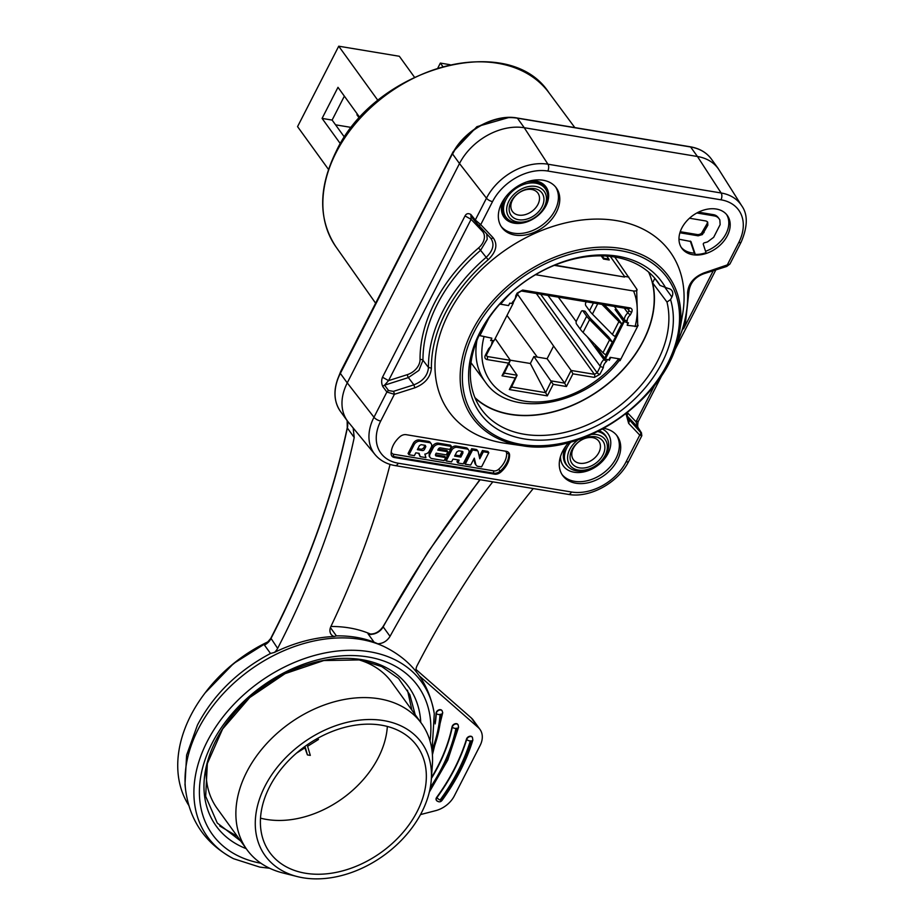 <?xml version="1.0" encoding="UTF-8"?>
<svg xmlns="http://www.w3.org/2000/svg" width="924" height="924" viewBox="0 0 924 924"><rect width="100%" height="100%" fill="white"/><g stroke="black" fill="none" stroke-linecap="round" stroke-linejoin="round"><path stroke-width="1.39" d="M330.434 627.627L336.405 635.885L334.084 636.497A129.764 93.174 144.1 0 0 274.463 652.402A11.215 8.062 144.1 0 0 277.639 648.382A897.562 644.571 144.1 0 0 278.817 646.095A897.562 644.571 144.1 0 0 354.215 437.502L353.176 427.997M390.067 464.414A945.806 679.209 -35.9 0 1 330.896 626.507A11.215 8.062 144.1 0 0 331.069 634.291A11.215 8.062 144.1 0 0 334.084 636.497M336.405 635.885A129.06 92.677 -35.9 0 1 356.11 637.306A129.06 92.677 -35.9 0 1 374.07 642.157L367.995 633.749L371.055 634.557M479.833 479.672L428.031 551.975L383.102 626.495C379.267 632.074 374.555 634.545 368.976 633.922L367.995 633.749A11.215 8.062 -35.9 0 0 383.183 626.853L383.448 626.38M370.536 634.095A129.025 92.654 144.1 0 0 349.318 627.916A129.025 92.654 144.1 0 0 330.908 626.484M268.307 641.81A129.025 92.654 144.1 0 0 204.204 694.12A129.025 92.654 144.1 0 0 190.714 715.603A129.025 92.654 144.1 0 0 188.704 805.266M274.463 652.402L270.513 653.476C237.849 670.824 213.502 694.663 197.482 724.982L186.613 755.116L185.008 784.245M268.226 642.33L264.449 645.079L270.513 653.476M419.473 676.021L478.228 727.511A22.442 16.112 -35.9 0 1 480.006 729.452A22.442 16.112 -35.9 0 1 480.041 745.633L454.308 795.934A22.442 16.112 -35.9 0 1 435.678 810.648L420.501 814.587M184.962 784.257L185.551 789.512A131.866 94.687 -35.9 0 1 237.942 679.521A131.866 94.687 -35.9 0 1 360.418 639.362A131.866 94.687 -35.9 0 1 383.645 646.373L374.07 642.157M533.229 488.553A897.562 644.571 144.1 0 0 417.117 665.626A11.215 8.062 144.1 0 0 416.135 671.54M377.951 643.785C383.09 643.474 387.133 640.99 390.043 636.336A945.806 679.209 -35.9 0 1 492.804 481.831M457.934 724.589A3.361 2.414 144.1 0 0 457.83 724.428A3.361 2.414 144.1 0 0 457.565 724.139A3.361 2.414 144.1 0 0 454.412 724.012A3.361 2.414 144.1 0 0 452.079 726.738A166.054 119.242 -35.9 0 1 438.011 765.927A166.054 119.242 -35.9 0 1 431.439 777.673M441.995 710.614A3.361 2.414 144.1 0 0 441.891 710.452A3.361 2.414 144.1 0 0 441.626 710.163A3.361 2.414 144.1 0 0 438.276 710.14A3.361 2.414 144.1 0 0 436.093 713.132A145.853 104.747 -35.9 0 1 435.1 722.429M472.291 737.179A3.361 2.414 144.1 0 0 472.187 737.006A3.361 2.414 144.1 0 0 471.921 736.717A3.361 2.414 144.1 0 0 468.907 736.532A3.361 2.414 144.1 0 0 466.505 739.061A186.244 133.749 -35.9 0 1 454.412 768.653A186.244 133.749 -35.9 0 1 436.694 797.32A3.361 2.414 144.1 0 0 436.382 800.265A3.361 2.414 144.1 0 0 436.509 800.415M375.063 454.596L348.417 422.21A52.656 37.815 -35.9 0 1 347.378 420.859A52.656 37.815 -35.9 0 1 347.274 382.906L373.977 417.255L386.89 392.019L394.386 394.317L380.723 421.032A44.421 31.901 -35.9 0 0 398.29 463.224L571.471 492.007A5.613 3.188 -80.6 0 1 568.26 494.375L395.079 465.592C386.717 464.16 380.041 460.498 375.063 454.596A50.023 35.921 -35.9 0 1 373.977 417.255A5.613 2.264 27.1 0 0 380.723 421.032M407.484 690.182L411.896 710.14M237.387 836.439L219.739 825.987M206.237 768.514A107.704 77.35 144.1 0 0 217.198 808.512L246.927 849.641A107.704 77.35 -35.9 0 1 246.72 771.99A107.704 77.35 -35.9 0 1 379.117 698.787A107.704 77.35 -35.9 0 1 421.506 723.434A107.704 77.35 -35.9 0 1 432.363 764.829L431.289 779.74A96.489 69.288 -35.9 0 1 421.748 812.219A96.489 69.288 -35.9 0 1 303.141 877.8A96.489 69.288 -35.9 0 1 297.32 876.587A96.489 69.288 -35.9 0 1 264.98 786.162A96.489 69.288 -35.9 0 1 383.587 720.581A96.489 69.288 -35.9 0 1 431.289 779.74M421.506 723.434L391.776 682.305A107.704 77.35 144.1 0 0 357.68 659.493M297.32 876.587L282.825 872.937A107.704 77.35 -35.9 0 1 246.927 849.641M417.198 811.468A90.875 65.258 144.1 0 0 417.013 745.957A90.875 65.258 144.1 0 0 343.174 727.777A90.875 65.258 144.1 0 0 269.531 786.925A90.875 65.258 144.1 0 0 269.716 852.436A90.875 65.258 144.1 0 0 343.555 870.616A90.875 65.258 144.1 0 0 417.198 811.468M387.341 726.46A90.875 65.258 -35.9 0 1 378.309 757.68A90.875 65.258 -35.9 0 1 260.499 818.144M304.885 747.851L307.403 754.908L310.314 755.382L307.588 746.292L318.468 739.466L316.274 739.108M307.403 754.908L305.37 747.551L296.546 753.095M317.648 738.334L318.468 739.466M382.836 386.613A2.241 1.536 -36.9 0 1 384.557 385.169L388.554 380.63L382.49 377.223C381.277 380.411 381.393 383.541 382.836 386.613L386.89 392.019A2.241 1.536 143.1 0 1 388.611 390.575L393.405 391.372A2.241 0.647 72.3 0 1 394.386 394.317L414.853 387.803C425.04 383.749 430.561 377.188 431.404 368.122A140.321 100.774 -35.9 0 1 488.207 259.725C496.315 251.778 497.967 244.467 493.15 237.78A2.241 1.559 136.6 0 1 490.598 238.057L475.34 221.668A2.241 1.571 -38.9 0 0 475.398 221.725L478.147 224.855A2.241 1.559 -43.4 0 0 478.205 224.913A2.241 1.559 -43.4 0 0 480.746 224.648L475.306 220.004L486.474 198.186L459.494 163.536L347.239 382.894L340.344 373.4A52.737 37.872 144.1 0 0 340.448 411.411C333.183 400.646 333.125 387.849 340.263 373.042L452.517 153.673C463.64 130.677 494.617 113.606 517.14 118.006A1.12 0.635 99.4 0 1 517.428 118.191A52.737 37.872 144.1 0 0 452.61 154.031L459.494 163.536A52.656 37.815 -35.9 0 1 524.255 127.743L547.944 164.206L721.124 192.989L697.458 156.502L524.278 127.72L517.428 118.191L690.609 146.985A1.12 0.635 -80.6 0 0 689.997 146.881M382.49 377.223L465.026 215.927C466.343 213.479 468.295 213.017 470.894 214.53L470.928 216.193L475.34 221.668A2.241 1.571 -38.9 0 1 475.306 220.004L470.894 214.53M517.14 118.006L690.32 146.789C699.514 148.394 706.525 152.483 711.365 159.043A52.737 37.872 144.1 0 0 690.609 146.985L697.458 156.502A52.656 37.815 -35.9 0 1 718.167 168.584A52.656 37.815 -35.9 0 1 719.115 169.993L741.706 205.775A50 35.909 -35.9 0 0 721.124 192.989A5.047 2.864 -80.6 0 1 720.986 199.815L547.805 171.032A44.964 32.282 -35.9 0 0 492.538 201.594A5.047 2.033 -152.9 0 1 486.474 198.186A50 35.909 -35.9 0 1 547.944 164.206A5.047 2.864 99.4 0 1 547.805 171.032M431.404 368.122L428.47 367.486C427.754 375.514 422.88 381.3 413.871 384.846L414.853 387.803M486.74 233.968L487.202 239.281L480.584 250.323L486.186 257.346A142.562 102.379 -35.9 0 0 442.827 311.272A142.562 102.379 -35.9 0 0 428.47 367.486L422.984 360.256L418.918 370.385L408.373 377.581L384.557 385.169L388.611 390.575M465.026 215.927L471.09 219.335L470.986 216.262L475.294 221.598M720.986 199.815A44.964 32.282 -35.9 0 1 738.773 242.515A5.047 2.033 -152.9 0 0 741.21 241.972L729.925 264.021L704.123 272.846C693.762 277.004 688.253 283.668 687.595 292.862A140.321 100.774 -35.9 0 1 676.183 345.218M626.022 413.86L628.632 423.331L639.743 435.1L641.845 435.689L641.383 432.732A2.241 1.652 -32.7 0 1 641.522 433.033M406.156 434.673A6.734 4.839 144.1 0 0 399.815 436.809A22.442 16.112 144.1 0 0 393.381 444.952A22.442 16.112 144.1 0 0 391.129 453.788A6.734 4.839 144.1 0 0 391.811 455.994A6.734 4.839 144.1 0 0 394.467 457.53L494.548 474.162A6.734 4.839 144.1 0 0 500.889 472.025A22.442 16.112 144.1 0 0 507.322 463.894A22.442 16.112 144.1 0 0 509.574 455.058A6.734 4.839 144.1 0 0 508.881 452.852A6.734 4.839 144.1 0 0 506.237 451.316L406.156 434.673M501.72 203.118A33.657 24.174 144.1 0 0 501.79 227.385A33.657 24.174 144.1 0 0 529.14 234.118A33.657 24.174 144.1 0 0 556.41 212.208A33.657 24.174 144.1 0 0 556.34 187.942A33.657 24.174 144.1 0 0 528.99 181.208A33.657 24.174 144.1 0 0 501.72 203.118M679.475 331.959L682.513 314.853A136.417 97.967 144.1 0 0 616.4 220.605A136.417 97.967 144.1 0 0 448.706 313.317A136.417 97.967 144.1 0 0 502.656 442.873A136.417 97.967 144.1 0 0 504.931 443.22L522.129 445.703A120.871 86.798 -35.9 0 1 520.686 445.483A120.871 86.798 -35.9 0 1 520.12 445.391A120.871 86.798 -35.9 0 1 472.164 330.896A120.871 86.798 -35.9 0 1 620.327 248.36A120.871 86.798 -35.9 0 1 620.893 248.452A120.871 86.798 -35.9 0 1 679.475 331.959C670.685 395.553 585.262 457.299 522.129 445.703M727.373 235.666A28.043 20.143 144.1 0 0 727.315 215.442A28.043 20.143 144.1 0 0 704.527 209.84A28.043 20.143 144.1 0 0 681.796 228.089A28.043 20.143 144.1 0 0 681.854 248.313A28.043 20.143 144.1 0 0 704.642 253.927A28.043 20.143 144.1 0 0 727.373 235.666M568.803 442.481A33.657 24.174 144.1 0 0 562.647 451.27A33.657 24.174 144.1 0 0 562.716 475.537A33.657 24.174 144.1 0 0 590.066 482.27A33.657 24.174 144.1 0 0 617.336 460.36A33.657 24.174 144.1 0 0 617.267 436.093A33.657 24.174 144.1 0 0 603.926 428.378M627.281 416.066L637.86 427.269L641.256 432.559A2.241 1.652 -32.7 0 1 641.383 432.732L637.987 427.442C637.294 427.569 638.034 420.582 638.415 421.205L635.978 421.748L638.091 427.639M628.632 423.331L629.475 420.674L628.424 419.323M478.262 224.982L490.552 237.988C494.825 243.901 493.37 250.358 486.186 257.346L488.207 259.725M435.458 454.793A1.929 1.386 -35.9 0 0 435.481 454.793L444.779 456.341L445.691 457.611L436.394 456.063A1.929 1.386 144.1 0 1 435.643 454.227L436.174 453.199L446.28 454.874L447.863 451.79L446.95 450.531L438.334 449.099M447.863 451.79L437.768 450.115L438.415 448.949A1.652 1.19 144.1 0 1 440.39 447.874L449.873 449.457L451.409 446.431L450.496 445.172L438.346 443.15A4.955 3.557 144.1 0 0 432.293 446.523L429.175 452.61L429.186 456.19L430.099 457.449A4.955 3.557 -35.9 0 1 430.087 453.88L429.175 452.61M468.641 450.011L467.729 448.752A4.401 3.165 144.1 0 0 466.008 447.736L456.167 446.073A4.401 3.165 144.1 0 0 450.739 449.064L445.299 459.725L446.211 460.995L451.513 461.885L453.026 459.089L459.159 460.094L457.877 462.97L463.224 463.871L468.653 453.176A4.401 3.165 -35.9 0 0 468.641 450.011A4.401 3.165 -35.9 0 0 466.92 449.006L457.08 447.332A4.401 3.165 -35.9 0 0 451.651 450.334L446.211 460.995M457.784 459.875L456.964 461.711L457.877 462.97M473.873 458.951L474.855 463.063A4.932 3.546 144.1 0 0 475.271 463.998L476.195 465.257A4.932 3.546 -35.9 0 1 475.768 464.322L474.301 458.142L470.686 465.061L465.222 464.229L472.58 449.976L477.061 450.727A2.241 1.617 -35.9 0 1 477.939 451.235A2.241 1.617 -35.9 0 1 478.135 451.674L479.775 458.789L483.379 451.755L488.808 452.668L481.612 466.816L478.297 466.412A4.932 3.546 -35.9 0 1 476.195 465.257M488.808 452.668L487.895 451.409L482.467 450.496L479.29 456.687M477.223 450.415A2.241 1.617 144.1 0 0 477.027 449.976A2.241 1.617 144.1 0 0 476.149 449.457L471.667 448.718L464.31 462.959L465.222 464.229M431.196 443.739L430.284 442.469A4.955 3.557 144.1 0 0 428.274 441.326L419.3 439.974A4.955 3.557 144.1 0 0 413.259 443.347L408.062 453.488L408.974 454.747L414.402 455.648L415.8 452.841L419.103 453.326L420.166 456.629L425.929 457.634L424.855 454.077A4.135 2.968 -35.9 0 0 429.221 451.224L431.219 447.308A4.955 3.557 -35.9 0 0 431.196 443.739A4.955 3.557 -35.9 0 0 429.198 442.596L428.274 441.326M418.572 453.245L420.166 456.629M430.099 457.449A4.955 3.557 -35.9 0 0 432.028 458.581L444.167 460.602L445.691 457.611M432.293 446.523L433.217 447.782L430.087 453.88M433.217 447.782A4.955 3.557 -35.9 0 1 439.27 444.421L451.409 446.431M462.959 452.933L460.845 457.091L454.608 456.109L456.803 451.917L458.824 450.808L462.3 451.362L462.959 452.933L462.046 451.663L459.933 455.832L460.845 457.091M462.959 451.744L462.3 451.362M459.933 455.832L455.151 455.07M482.467 450.496L483.379 451.755M471.667 448.718L472.58 449.976M419.3 439.974L420.212 441.233A4.955 3.557 -35.9 0 0 414.171 444.606L408.974 454.747M420.212 441.233L429.198 442.596M424.959 445.287L425.837 446.627L425.271 445.333L425.837 446.627L424.463 449.411L423.55 448.14L421.517 449.283L417.891 448.648M424.463 449.411A1.652 1.19 144.1 0 1 422.418 450.554L417.359 449.665L419.473 445.599L421.159 444.675L425.271 445.333M424.913 445.368L423.55 448.14M422.418 450.554L421.517 449.283M555.624 187.018A33.657 24.174 -35.9 0 1 555.035 210.314A33.657 24.174 -35.9 0 1 513.663 233.183A33.657 24.174 -35.9 0 1 501.131 226.415M512.658 221.945A25.306 18.168 -35.9 0 1 501.617 207.692A25.306 18.168 -35.9 0 1 503.037 200.774M530.676 180.781A25.306 18.168 -35.9 0 1 537.699 181.612A25.306 18.168 -35.9 0 1 547.782 196.558M546.13 190.055A24.243 17.417 144.1 0 0 535.747 183.171A24.243 17.417 144.1 0 0 505.936 199.653A24.243 17.417 144.1 0 0 506.987 218.341A24.243 17.417 144.1 0 0 515.534 222.672A24.243 17.417 144.1 0 0 545.333 206.202A24.243 17.417 144.1 0 0 546.13 190.055L545.379 188.681A24.44 17.556 144.1 0 0 526.449 182.005M505.52 197.135A24.44 17.556 144.1 0 0 504.862 198.348A24.44 17.556 144.1 0 0 505.925 217.198L506.987 218.341M544.271 207.126A21.806 15.662 -35.9 0 1 517.463 221.945A21.806 15.662 -35.9 0 1 508.835 201.236A21.806 15.662 -35.9 0 1 535.643 186.417A21.806 15.662 -35.9 0 1 544.271 207.126M511.053 201.605A19.069 13.698 144.1 0 0 518.595 219.727A19.069 13.698 144.1 0 0 542.042 206.757A19.069 13.698 144.1 0 0 534.499 188.646A19.069 13.698 144.1 0 0 511.053 201.605M512.416 200.162A15.708 11.284 144.1 0 0 512.45 211.492A15.708 11.284 144.1 0 0 518.63 215.084A15.708 11.284 144.1 0 0 537.941 204.412A15.708 11.284 144.1 0 0 537.907 193.081A15.708 11.284 144.1 0 0 531.727 189.489A15.708 11.284 144.1 0 0 512.416 200.162M592.654 437.641A15.708 11.284 144.1 0 0 573.342 448.313A15.708 11.284 144.1 0 0 573.377 459.632A15.708 11.284 144.1 0 0 579.556 463.236A15.708 11.284 144.1 0 0 598.856 452.552A15.708 11.284 144.1 0 0 598.833 441.233A15.708 11.284 144.1 0 0 592.654 437.641M595.426 436.798A19.069 13.698 144.1 0 0 571.979 449.757A19.069 13.698 144.1 0 0 579.521 467.867A19.069 13.698 144.1 0 0 602.968 454.908A19.069 13.698 144.1 0 0 595.426 436.798M591.764 434.407A21.806 15.662 -35.9 0 1 596.569 434.569A21.806 15.662 -35.9 0 1 605.185 455.278A21.806 15.662 -35.9 0 1 578.378 470.097A21.806 15.662 -35.9 0 1 569.762 449.387A21.806 15.662 -35.9 0 1 578.285 439.651M570.905 441.915A24.243 17.417 144.1 0 0 566.862 447.805A24.243 17.417 144.1 0 0 567.913 466.493A24.243 17.417 144.1 0 0 576.449 470.824A24.243 17.417 144.1 0 0 606.26 454.342A24.243 17.417 144.1 0 0 607.056 438.195A24.243 17.417 144.1 0 0 597.84 431.554M566.447 445.287A24.44 17.556 144.1 0 0 565.788 446.5A24.44 17.556 144.1 0 0 566.839 465.349L567.913 466.493M602.564 429.117A27.535 19.774 -35.9 0 1 608.015 453.522A27.535 19.774 -35.9 0 1 574.162 472.233A27.535 19.774 -35.9 0 1 560.498 456.491M607.056 438.195L606.306 436.821A24.44 17.556 144.1 0 0 599.283 430.827M616.551 435.169A33.657 24.174 -35.9 0 1 615.962 458.466A33.657 24.174 -35.9 0 1 574.589 481.335A33.657 24.174 -35.9 0 1 562.058 474.566M328.482 169.404L297.563 126.634L338.727 46.2L399.341 56.272L414.414 77.119M449.988 64.692L440.355 63.086L437.907 67.879M344.363 96.142L332.12 120.074L344.537 137.26M335.551 124.821L351.605 127.489M442.792 66.459L440.355 63.086M377.974 100.497L338.727 46.2M332.12 120.074L322.083 118.411L337.988 87.33L359.921 117.66M322.083 118.411L340.425 143.774M357.311 114.056L356.93 114.795L359.413 118.214M665.754 288.057A112.139 80.538 144.1 0 0 617.717 256.202A112.139 80.538 144.1 0 0 501.744 301.651A112.139 80.538 144.1 0 0 476.172 407.057A112.139 80.538 144.1 0 0 524.208 438.923A112.139 80.538 144.1 0 0 634.199 399.491A112.139 80.538 144.1 0 0 670.558 299.584L671.875 297.008A8.974 6.445 144.1 0 0 671.864 290.54A8.974 6.445 144.1 0 0 668.329 288.484L660.048 285.435A108.743 78.101 144.1 0 0 657.311 281.381A108.743 78.101 144.1 0 0 614.922 257.068A108.743 78.101 144.1 0 0 481.242 330.977A108.743 78.101 144.1 0 0 481.046 408.801A108.743 78.101 144.1 0 0 524.255 434.257A108.743 78.101 144.1 0 0 657.934 360.348A108.743 78.101 144.1 0 0 666.966 302.033L670.558 299.584M666.966 302.033L652.575 282.813L654.839 278.401M652.575 282.813A108.443 77.882 -35.9 0 1 643.508 340.69A108.443 77.882 -35.9 0 1 475.144 398.128M474.936 397.609A108.212 77.708 144.1 0 0 643.312 340.656A108.212 77.708 144.1 0 0 648.602 272.06M660.048 285.435L654.296 277.662M605.324 359.182L624.52 320.986L624.485 321.725L628.447 322.869L627.211 325.294L637.017 326.449A87.919 63.132 144.1 0 0 637.329 325.225L638.126 325.363L620.05 360.672L619.161 360.533A87.919 63.132 144.1 0 0 620.339 359.032L610.129 357.345L608.881 359.771L605.324 359.182L608.881 359.771M535.562 274.694L633.564 290.991C636.751 291.152 637.779 290.459 636.636 288.9L637.699 324.763M627.823 322.765L627.211 325.294M637.329 325.225L638.126 325.363M604.793 359.54L604.284 358.835L603.926 359.54L606.433 361.538L607.23 359.99M620.339 359.032L610.129 357.345M610.521 357.9L609.274 360.337M481.185 335.886L491.845 338.184L490.609 340.598L494.086 340.679L513.236 303.245L511.815 303.499L512.924 303.188M636.636 288.9L614.76 257.034M554.331 265.361L624.624 277.038L554.85 265.153M628.863 277.096L624.474 276.368M516.863 294.49L515.719 295.876A7.739 5.556 -35.9 0 1 514.945 299.041A7.739 5.556 -35.9 0 1 512.612 301.94L511.815 303.499L509.771 303.153L508.535 305.578L499.803 304.065M491.845 338.184L479.868 335.666L488.819 318.179M490.84 340.147L493.774 340.633L491.868 342.492A7.739 5.556 -35.9 0 1 491.094 345.657A7.739 5.556 -35.9 0 1 488.761 348.556L485.308 355.301C484.395 357.553 484.984 358.974 487.087 359.563L508.523 363.132L510.371 360.348L503.846 374.139M489.628 348.706L493.739 340.702M493 341.106L491.868 342.492M604.284 358.835L595.46 345.842L604.666 358.108L623.515 321.275L615.095 309.563L623.665 320.986L624.231 319.866L627.188 320.986A7.739 5.556 -35.9 0 1 627.962 317.821A7.739 5.556 -35.9 0 1 630.295 314.922L631.716 312.15C632.628 309.898 632.028 308.477 629.937 307.888L522.661 290.055L517.14 293.104L515.719 295.876M624.52 320.986L624.023 320.281A2.241 0.901 27.1 0 0 624.843 321.032M604.504 358.42L597.874 349.053M623.515 321.275L617.336 312.543M558.35 297.147L576.218 321.598M587.167 336.59L603.926 359.54A9.991 7.173 -35.9 0 0 601.385 362.878A9.991 7.173 -35.9 0 0 600.392 366.274A9.991 7.173 -35.9 0 0 600.381 366.482L547.99 295.426M624.266 308.108L627.789 312.924A9.991 7.173 -35.9 0 0 625.236 316.262A9.991 7.173 -35.9 0 0 624.243 319.658A9.991 7.173 -35.9 0 0 624.231 319.866L614.345 306.456M612.369 342.019L608.789 337.144L591.591 319.646A25.248 10.176 27.1 0 1 588.958 316.574L585.296 311.503A2.241 1.271 -80.6 0 0 584.73 311.122L582.455 310.741A2.241 1.271 99.4 0 1 583.021 311.134L586.682 316.193A28.043 11.307 -152.9 0 0 589.604 319.612L583.056 332.409L603.002 352.702A6.734 2.714 27.1 0 0 605.821 354.816L612.369 342.019A6.734 2.714 -152.9 0 1 609.551 339.905L589.604 319.612M604.308 304.793L618.144 318.872L621.725 323.735L615.176 336.532A6.734 2.714 27.1 0 1 612.358 334.419L618.907 321.621L601.974 304.4M540.702 294.213L597.147 372.788L594.398 374.312A2.241 1.271 99.4 0 1 594.363 377.396L599.884 374.347A2.241 0.901 27.1 0 1 597.147 372.788L600.381 366.482L603.337 367.602A7.739 5.556 -35.9 0 1 604.111 364.437A7.739 5.556 -35.9 0 1 606.433 361.538M536.324 293.486L594.398 374.312L571.136 370.455L572.926 373.839L566.435 386.521L553.222 384.326L547.32 395.865L509.343 389.547L515.245 378.02L502.032 375.814L508.523 363.132M511.607 387.006L545.645 392.665L551.42 380.942L564.645 383.137L566.435 386.521M547.1 358.731L553.591 346.038L571.136 370.455L564.645 383.137L547.1 358.731L533.887 356.537L553.222 384.326M545.53 392.457L530.341 363.49L533.887 356.537M545.645 392.665L547.32 395.865M511.284 386.948L509.343 389.547M504.365 373.123L517.093 375.236L511.157 387.872M509.136 363.802L517.093 375.236L515.245 378.02M503.88 373.042L502.032 375.814M489.454 348.048L488.761 348.556L489.454 348.048M512.901 303.257L518.225 292.862A2.241 0.901 -152.9 0 1 517.14 293.104M628.089 308.466L628.978 310.591L627.789 312.924L630.295 314.922M553.591 346.038L517.521 294.236M506.999 315.431L537.306 357.103M510.256 360.187L530.341 363.49M487.087 359.563A2.241 1.271 99.4 0 0 487.11 356.479L510.371 360.348L495.183 338.542M582.455 310.741A2.241 1.271 99.4 0 0 581.173 311.688L576.495 320.836A2.241 1.271 99.4 0 0 576.472 323.931L580.133 328.99A28.043 11.307 27.1 0 0 583.056 332.409M586.243 301.79L585.851 302.552A2.241 1.271 99.4 0 0 585.828 305.648L589.489 310.707A28.043 11.307 27.1 0 0 592.411 314.125L612.358 334.419M621.725 323.735A6.734 2.714 -152.9 0 1 618.907 321.621M479.325 334.915L479.868 335.666M606.698 256.098L608.893 259.136L603.88 258.304L603.499 259.043L601.212 255.867M603.499 259.043L609.251 259.99L608.893 259.136M610.279 256.422L624.763 276.773M602.136 255.879L603.88 258.304M614.194 261.931L610.371 256.433M726.587 214.53A28.043 20.143 -35.9 0 1 725.998 233.772A28.043 20.143 -35.9 0 1 705.566 251.293M698.463 212.15L713.663 214.703A11.654 8.374 144.1 0 1 717.128 216.378L718.052 217.637A17.533 12.59 -35.9 0 1 719.311 219.057A17.533 12.59 -35.9 0 1 719.831 219.854L720.154 224.624L713.674 237.318L707.541 241.892A36.902 26.507 -35.9 0 1 704.423 242.781A1.236 0.889 144.1 0 0 703.291 244.294L706.028 252.726A28.159 20.213 -35.9 0 1 695.275 254.389L690.944 241.534L678.967 239.201M719.311 219.057L718.398 217.787A17.533 12.59 144.1 0 0 717.128 216.378M690.297 241.072L694.351 253.118A28.043 20.143 -35.9 0 1 681.207 247.332M707.241 221.691A4.112 2.945 -35.9 0 1 706.918 223.978L701.466 233.31A4.92 3.534 -35.9 0 1 697.227 234.546L680.249 231.716M679.902 232.779L698.14 235.816L702.379 234.581L707.83 225.237L707.68 222.107A6.63 4.759 144.1 0 0 705.543 220.917L689.489 218.226M696.846 212.982L714.575 215.962L713.663 214.703M714.575 215.962A11.654 8.374 -35.9 0 1 718.052 217.637M694.351 253.118L695.275 254.389M347.216 420.767A22.442 16.112 -35.9 0 1 347.355 428.008A897.562 644.571 -35.9 0 1 271.956 636.601A897.562 644.571 -35.9 0 1 270.778 638.9A11.215 8.062 -35.9 0 1 264.449 645.079M277.639 648.382L271.032 638.403M354.215 437.502L347.355 428.008A1.12 0.612 -168 0 1 347.47 427.396M340.609 372.903L452.517 153.673M478.228 727.511L471.367 718.017A1.12 0.774 -48.8 0 0 471.286 717.925L473.146 719.958A22.442 16.112 144.1 0 0 471.367 718.017L415.985 669.473M415.985 669.461L471.286 717.925A1.12 0.774 -48.8 0 0 471.182 717.856M205.082 692.942L233.541 663.548L268.584 641.522A125.491 90.113 144.1 0 0 205.082 692.942L204.204 694.12M432.039 750.831L434.268 713.698A132.12 94.872 -35.9 0 0 369.612 651.743A132.12 94.872 144.1 0 0 215.28 727.65A132.12 94.872 144.1 0 0 233.576 858.719L259.771 867.093L269.716 868.271M429.995 740.898A126.761 91.026 144.1 0 0 367.995 656.952A126.761 91.026 144.1 0 0 212.508 742.411A126.761 91.026 144.1 0 0 260.915 863.235M246.223 848.671A118.769 85.285 -35.9 0 1 220.813 731.658A118.769 85.285 -35.9 0 1 361.931 659.678A118.769 85.285 -35.9 0 1 420.755 722.395M398.29 463.224A5.613 3.188 99.4 0 1 395.079 465.592M393.405 391.372L413.871 384.846L408.373 377.581A2.241 0.647 -107.7 0 1 407.392 374.624L388.554 380.63L471.09 219.335L482.305 231.196A14.576 10.464 -35.9 0 1 478.551 247.955A145.241 104.308 144.1 0 0 420.05 359.609A14.576 10.464 -35.9 0 1 407.392 374.624M478.551 247.955L480.584 250.323A143.001 102.691 144.1 0 0 437.375 304.158A143.001 102.691 144.1 0 0 422.973 360.256A2.241 1.386 -0.5 0 0 420.05 359.609M493.15 237.78L480.746 224.648L492.538 201.594M738.773 242.515L726.969 265.569A2.241 0.647 -107.7 0 1 726.738 266.447L703.892 273.723C695.114 276.981 690.113 282.906 688.923 291.51L685.608 321.54L673.735 352.125M641.256 432.559L640.586 432.444A2.241 1.559 136.6 0 1 639.743 435.1L626.079 461.815A44.421 31.901 -35.9 0 1 571.471 492.007M703.349 273.354L704.123 272.846M687.595 292.862A2.241 1.409 -2.2 0 0 688.923 291.51M713.259 270.732L683.552 328.805M654.585 385.389L635.978 421.748L627.465 412.728M627.777 418.041L640.586 432.444M626.079 461.815A5.613 2.264 27.1 0 0 628.782 461.203C618.26 482.744 589.882 498.463 568.26 494.375M483.552 230.584A2.241 1.559 -43.4 0 0 482.305 231.196M505.243 451.143A5.047 3.627 -35.9 0 1 506.664 453.592A20.755 14.911 -35.9 0 1 498.637 469.3A5.047 3.627 -35.9 0 1 493.878 470.894L393.797 454.262A5.047 3.627 -35.9 0 1 391.291 451.455A20.755 14.911 -35.9 0 1 391.291 451.351M393.797 454.262A1.686 0.959 -80.6 0 0 393.774 456.583A6.734 4.839 -35.9 0 1 391.51 455.486M498.637 469.3L500.207 471.078A6.734 4.839 -35.9 0 1 493.855 473.215A1.686 0.959 99.4 0 1 493.878 470.894M494.548 474.162L493.855 473.215L393.774 456.583L394.467 457.53M506.664 453.592A1.686 1.04 179.4 0 1 508.893 454.111A22.442 16.112 -35.9 0 1 506.629 462.936A22.442 16.112 -35.9 0 1 500.207 471.078L500.889 472.025M508.5 452.402A6.734 4.839 -35.9 0 1 508.893 454.111L509.574 455.058M435.481 454.793L436.394 456.063M438.346 443.15L439.27 444.421M466.92 449.006L466.008 447.736M451.651 450.334L450.739 449.064M456.167 446.073L457.08 447.332M474.855 463.063L475.768 464.322M477.061 450.727L476.149 449.457M475.063 449.283L475.976 450.554M414.171 444.606L413.259 443.347M530.838 180.746A25.895 18.596 -35.9 0 1 535.839 181A25.895 18.596 -35.9 0 1 546.072 205.59A25.895 18.596 -35.9 0 1 545.784 206.144A25.895 18.596 -35.9 0 1 514.241 223.192A25.895 18.596 -35.9 0 1 502.956 200.901M337.364 379.822L340.806 371.229A2.807 1.132 27.1 0 0 340.864 371.864M453.13 152.506A2.807 1.132 -152.9 0 1 453.072 151.859L476.899 126.68L509.147 117.417M481.138 125.144A50.485 36.255 144.1 0 0 465.742 136.278M335.851 246.696C318.283 219.75 318.306 188.15 335.92 151.917C374.416 68.237 508.674 30.377 548.914 92.677A131.462 94.398 144.1 0 0 498.325 63.386A131.462 94.398 144.1 0 0 336.082 152.622A131.462 94.398 144.1 0 0 335.851 246.696L375.618 303.199M521.379 444.444A118.93 85.401 -35.9 0 1 474.347 331.497A118.93 85.401 -35.9 0 1 620.547 250.67A118.93 85.401 -35.9 0 1 667.578 363.617A118.93 85.401 -35.9 0 1 521.379 444.444M671.875 297.008L665.234 287.814M633.564 290.991A85.112 61.123 -35.9 0 1 635.077 326.611M618.387 359.217A85.112 61.123 -35.9 0 1 524.047 401.074A85.112 61.123 -35.9 0 1 483.98 336.867M619.392 360.337C584.834 406.214 510.383 419.288 485.447 382.19A89.593 64.345 -35.9 0 1 476.899 340.54M500.669 304.262A85.112 61.123 -35.9 0 1 512.381 291.522M594.363 377.396L572.926 373.839M599.884 374.347L603.337 367.602M626.403 322.522L627.188 320.986M486.29 355.301L487.11 356.479L486.394 355.059A2.241 0.901 -152.9 0 1 485.308 355.301M518.225 292.862L521.367 291.002A2.241 1.271 -80.6 0 0 522.661 290.055M521.367 291.002L628.655 308.835A2.241 1.271 -80.6 0 0 629.937 307.888M627.523 308.651L628.978 310.591A2.241 0.901 27.1 0 0 631.716 312.15M585.296 311.503L583.021 311.134M603.002 352.702L609.551 339.905M580.133 328.99L586.682 316.193M597.747 303.696L592.411 314.125M589.489 310.707L593.439 302.98M698.14 235.816L697.227 234.546M701.466 233.31L702.379 234.581M704.076 232.605L703.152 231.335M707.83 225.237L706.918 223.978M390.043 636.336L383.183 626.853A945.806 679.209 144.1 0 1 480.157 479.729M429.337 792.053L447.759 760.082L458.581 727.223A2.807 1.536 -168.3 0 1 456.976 728.239A169.981 122.06 -35.9 0 1 429.903 789.57M431.381 778.458A166.054 119.242 144.1 0 0 438.242 766.25A166.054 119.242 144.1 0 0 452.31 727.049L452.079 726.738M430.318 787.444A168.849 121.263 144.1 0 0 455.971 728.355A2.807 1.536 -168.3 0 1 452.31 727.049A3.361 2.414 -35.9 0 1 455.902 723.954A3.361 2.414 -35.9 0 1 457.796 724.451A3.361 2.414 -35.9 0 1 458.061 724.739L458.581 727.223M455.971 728.355L456.976 728.239M432.467 749.075A148.66 106.757 144.1 0 0 440.02 714.437A2.807 1.675 -176.4 0 1 436.324 713.444A3.361 2.414 -35.9 0 1 439.558 710.048A3.361 2.414 -35.9 0 1 441.857 710.475A3.361 2.414 -35.9 0 1 442.122 710.775L441.891 710.452M435.146 723.896A145.853 104.747 144.1 0 0 436.324 713.444L436.093 713.132M440.02 714.437L441.048 714.206A149.78 107.565 -35.9 0 1 432.213 752.309M442.457 712.046A2.807 1.675 -176.4 0 1 442.7 712.797A2.807 1.675 -176.4 0 1 441.048 714.206M466.505 739.061L466.736 739.373A3.361 2.414 -35.9 0 1 470.535 736.52A3.361 2.414 -35.9 0 1 472.141 737.029A3.361 2.414 -35.9 0 1 472.418 737.329L472.187 737.006M470.339 740.898A2.807 1.421 -162.9 0 1 466.736 739.373A186.244 133.749 144.1 0 1 454.643 768.976A186.244 133.749 144.1 0 1 436.925 797.631A2.807 0.808 36.1 0 0 440.078 800.022A189.05 135.759 144.1 0 0 470.339 740.898L471.321 740.863A190.171 136.567 -35.9 0 1 440.887 800.357A2.807 0.808 36.1 0 0 442.007 800.427C440.517 802.24 438.727 802.286 436.613 800.577A3.361 2.414 -35.9 0 1 436.925 797.631L436.694 797.32M472.418 737.329L472.857 740.101A2.807 1.421 -162.9 0 1 471.321 740.863M437.433 801.212A3.361 2.414 -35.9 0 1 436.613 800.577L436.382 800.265M440.887 800.357L440.078 800.022M266.389 643.497L270.686 638.53C306.722 568.479 332.236 498.198 347.262 427.673L347.158 420.686M340.448 411.411L347.32 420.905M185.551 789.512C189.709 820.847 205.729 843.924 233.576 858.719M434.268 713.698C428.967 682.617 412.092 660.163 383.645 646.373M415.188 714.702L409.829 694.744L398.533 678.47L381.797 666.597L360.406 659.898L323.747 660.556L285.066 673.642L249.746 697.528L222.626 728.967L207.346 763.547L205.671 796.338L217.279 823.041L240.667 840.979M718.225 168.538L711.365 159.043M480.006 729.452L473.146 719.958M729.925 264.021L726.738 266.447M715.834 269.912L673.619 352.414M662.508 374.128L638.415 421.194M627.338 412.82L627.327 416.412L628.47 419.404M641.845 435.689L628.782 461.203M741.21 241.972C747.782 226.449 747.943 214.38 741.706 205.775M477.939 451.235L477.027 449.976M503.164 200.566L501.617 207.692M530.445 180.838L537.699 181.612M340.806 371.229L453.072 151.859M548.914 92.677L574.82 127.593M489.651 348.683L486.394 355.059M485.447 382.19L470.986 362.705M432.42 754.827L442.7 712.797L442.122 710.775M472.857 740.101C466.447 760.891 456.156 780.988 442.007 800.427"/></g></svg>
